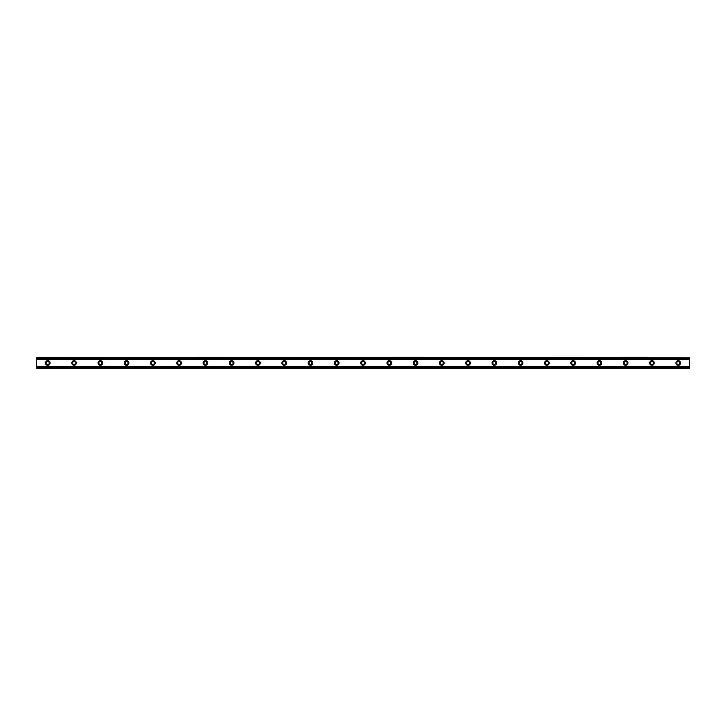<?xml version="1.0" encoding="UTF-8"?>
<svg xmlns="http://www.w3.org/2000/svg" width="726" height="726" viewBox="0 0 726 726"><rect width="100%" height="100%" fill="white"/><g stroke="black" fill="none" stroke-linecap="round" stroke-linejoin="round"><path stroke-width="1.09" d="M47.789 364.479A1.479 1.479 0 0 1 46.319 363A1.479 1.479 0 0 1 47.789 361.521A1.479 1.479 0 0 1 49.268 363A1.479 1.479 0 0 1 47.789 364.479M678.211 364.479A1.479 1.479 0 0 1 676.732 363A1.479 1.479 0 0 1 678.211 361.521A1.479 1.479 0 0 1 679.681 363A1.479 1.479 0 0 1 678.211 364.479M651.939 364.479A1.479 1.479 0 0 1 650.46 363A1.479 1.479 0 0 1 651.939 361.521A1.479 1.479 0 0 1 653.418 363A1.479 1.479 0 0 1 651.939 364.479M625.676 364.479A1.479 1.479 0 0 1 624.197 363A1.479 1.479 0 0 1 625.676 361.521A1.479 1.479 0 0 1 627.155 363A1.479 1.479 0 0 1 625.676 364.479M599.404 364.479A1.479 1.479 0 0 1 597.925 363A1.479 1.479 0 0 1 599.404 361.521A1.479 1.479 0 0 1 600.883 363A1.479 1.479 0 0 1 599.404 364.479M573.141 364.479A1.479 1.479 0 0 1 571.661 363A1.479 1.479 0 0 1 573.141 361.521A1.479 1.479 0 0 1 574.62 363A1.479 1.479 0 0 1 573.141 364.479M546.869 364.479A1.479 1.479 0 0 1 545.389 363A1.479 1.479 0 0 1 546.869 361.521A1.479 1.479 0 0 1 548.348 363A1.479 1.479 0 0 1 546.869 364.479M520.606 364.479A1.479 1.479 0 0 1 519.126 363A1.479 1.479 0 0 1 520.606 361.521A1.479 1.479 0 0 1 522.085 363A1.479 1.479 0 0 1 520.606 364.479M494.333 364.479A1.479 1.479 0 0 1 492.863 363A1.479 1.479 0 0 1 494.333 361.521A1.479 1.479 0 0 1 495.813 363A1.479 1.479 0 0 1 494.333 364.479M468.07 364.479A1.479 1.479 0 0 1 466.591 363A1.479 1.479 0 0 1 468.07 361.521A1.479 1.479 0 0 1 469.55 363A1.479 1.479 0 0 1 468.07 364.479M441.798 364.479A1.479 1.479 0 0 1 440.328 363A1.479 1.479 0 0 1 441.798 361.521A1.479 1.479 0 0 1 443.277 363A1.479 1.479 0 0 1 441.798 364.479M415.535 364.479A1.479 1.479 0 0 1 414.056 363A1.479 1.479 0 0 1 415.535 361.521A1.479 1.479 0 0 1 417.014 363A1.479 1.479 0 0 1 415.535 364.479M389.263 364.479A1.479 1.479 0 0 1 387.793 363A1.479 1.479 0 0 1 389.263 361.521A1.479 1.479 0 0 1 390.742 363A1.479 1.479 0 0 1 389.263 364.479M363 364.479A1.479 1.479 0 0 1 361.521 363A1.479 1.479 0 0 1 363 361.521A1.479 1.479 0 0 1 364.479 363A1.479 1.479 0 0 1 363 364.479M336.737 364.479A1.479 1.479 0 0 1 335.258 363A1.479 1.479 0 0 1 336.737 361.521A1.479 1.479 0 0 1 338.207 363A1.479 1.479 0 0 1 336.737 364.479M310.465 364.479A1.479 1.479 0 0 1 308.986 363A1.479 1.479 0 0 1 310.465 361.521A1.479 1.479 0 0 1 311.944 363A1.479 1.479 0 0 1 310.465 364.479M284.202 364.479A1.479 1.479 0 0 1 282.723 363A1.479 1.479 0 0 1 284.202 361.521A1.479 1.479 0 0 1 285.672 363A1.479 1.479 0 0 1 284.202 364.479M257.93 364.479A1.479 1.479 0 0 1 256.45 363A1.479 1.479 0 0 1 257.93 361.521A1.479 1.479 0 0 1 259.409 363A1.479 1.479 0 0 1 257.93 364.479M231.667 364.479A1.479 1.479 0 0 1 230.187 363A1.479 1.479 0 0 1 231.667 361.521A1.479 1.479 0 0 1 233.137 363A1.479 1.479 0 0 1 231.667 364.479M205.394 364.479A1.479 1.479 0 0 1 203.915 363A1.479 1.479 0 0 1 205.394 361.521A1.479 1.479 0 0 1 206.874 363A1.479 1.479 0 0 1 205.394 364.479M179.131 364.479A1.479 1.479 0 0 1 177.652 363A1.479 1.479 0 0 1 179.131 361.521A1.479 1.479 0 0 1 180.611 363A1.479 1.479 0 0 1 179.131 364.479M152.859 364.479A1.479 1.479 0 0 1 151.38 363A1.479 1.479 0 0 1 152.859 361.521A1.479 1.479 0 0 1 154.339 363A1.479 1.479 0 0 1 152.859 364.479M126.596 364.479A1.479 1.479 0 0 1 125.117 363A1.479 1.479 0 0 1 126.596 361.521A1.479 1.479 0 0 1 128.075 363A1.479 1.479 0 0 1 126.596 364.479M100.324 364.479A1.479 1.479 0 0 1 98.845 363A1.479 1.479 0 0 1 100.324 361.521A1.479 1.479 0 0 1 101.803 363A1.479 1.479 0 0 1 100.324 364.479M74.061 364.479A1.479 1.479 0 0 1 72.582 363A1.479 1.479 0 0 1 74.061 361.521A1.479 1.479 0 0 1 75.54 363A1.479 1.479 0 0 1 74.061 364.479M47.789 360.704A2.296 2.296 0 0 0 45.493 363A2.296 2.296 0 0 0 47.789 365.296A2.296 2.296 0 0 0 50.094 363A2.296 2.296 0 0 0 47.789 360.704M678.211 360.704A2.296 2.296 0 0 0 675.906 363A2.296 2.296 0 0 0 678.211 365.296A2.296 2.296 0 0 0 680.507 363A2.296 2.296 0 0 0 678.211 360.704M651.939 360.704A2.296 2.296 0 0 0 649.643 363A2.296 2.296 0 0 0 651.939 365.296A2.296 2.296 0 0 0 654.235 363A2.296 2.296 0 0 0 651.939 360.704M625.676 360.704A2.296 2.296 0 0 0 623.371 363A2.296 2.296 0 0 0 625.676 365.296A2.296 2.296 0 0 0 627.972 363A2.296 2.296 0 0 0 625.676 360.704M599.404 360.704A2.296 2.296 0 0 0 597.108 363A2.296 2.296 0 0 0 599.404 365.296A2.296 2.296 0 0 0 601.709 363A2.296 2.296 0 0 0 599.404 360.704M573.141 360.704A2.296 2.296 0 0 0 570.845 363A2.296 2.296 0 0 0 573.141 365.296A2.296 2.296 0 0 0 575.437 363A2.296 2.296 0 0 0 573.141 360.704M546.869 360.704A2.296 2.296 0 0 0 544.573 363A2.296 2.296 0 0 0 546.869 365.296A2.296 2.296 0 0 0 549.174 363A2.296 2.296 0 0 0 546.869 360.704M520.606 360.704A2.296 2.296 0 0 0 518.31 363A2.296 2.296 0 0 0 520.606 365.296A2.296 2.296 0 0 0 522.902 363A2.296 2.296 0 0 0 520.606 360.704M494.333 360.704A2.296 2.296 0 0 0 492.037 363A2.296 2.296 0 0 0 494.333 365.296A2.296 2.296 0 0 0 496.638 363A2.296 2.296 0 0 0 494.333 360.704M468.07 360.704A2.296 2.296 0 0 0 465.774 363A2.296 2.296 0 0 0 468.07 365.296A2.296 2.296 0 0 0 470.366 363A2.296 2.296 0 0 0 468.07 360.704M441.798 360.704A2.296 2.296 0 0 0 439.502 363A2.296 2.296 0 0 0 441.798 365.296A2.296 2.296 0 0 0 444.103 363A2.296 2.296 0 0 0 441.798 360.704M415.535 360.704A2.296 2.296 0 0 0 413.239 363A2.296 2.296 0 0 0 415.535 365.296A2.296 2.296 0 0 0 417.831 363A2.296 2.296 0 0 0 415.535 360.704M389.263 360.704A2.296 2.296 0 0 0 386.967 363A2.296 2.296 0 0 0 389.263 365.296A2.296 2.296 0 0 0 391.568 363A2.296 2.296 0 0 0 389.263 360.704M363 360.704A2.296 2.296 0 0 0 360.704 363A2.296 2.296 0 0 0 363 365.296A2.296 2.296 0 0 0 365.296 363A2.296 2.296 0 0 0 363 360.704M336.737 360.704A2.296 2.296 0 0 0 334.432 363A2.296 2.296 0 0 0 336.737 365.296A2.296 2.296 0 0 0 339.033 363A2.296 2.296 0 0 0 336.737 360.704M310.465 360.704A2.296 2.296 0 0 0 308.169 363A2.296 2.296 0 0 0 310.465 365.296A2.296 2.296 0 0 0 312.761 363A2.296 2.296 0 0 0 310.465 360.704M284.202 360.704A2.296 2.296 0 0 0 281.897 363A2.296 2.296 0 0 0 284.202 365.296A2.296 2.296 0 0 0 286.498 363A2.296 2.296 0 0 0 284.202 360.704M257.93 360.704A2.296 2.296 0 0 0 255.634 363A2.296 2.296 0 0 0 257.93 365.296A2.296 2.296 0 0 0 260.226 363A2.296 2.296 0 0 0 257.93 360.704M231.667 360.704A2.296 2.296 0 0 0 229.362 363A2.296 2.296 0 0 0 231.667 365.296A2.296 2.296 0 0 0 233.963 363A2.296 2.296 0 0 0 231.667 360.704M205.394 360.704A2.296 2.296 0 0 0 203.099 363A2.296 2.296 0 0 0 205.394 365.296A2.296 2.296 0 0 0 207.69 363A2.296 2.296 0 0 0 205.394 360.704M179.131 360.704A2.296 2.296 0 0 0 176.826 363A2.296 2.296 0 0 0 179.131 365.296A2.296 2.296 0 0 0 181.427 363A2.296 2.296 0 0 0 179.131 360.704M152.859 360.704A2.296 2.296 0 0 0 150.563 363A2.296 2.296 0 0 0 152.859 365.296A2.296 2.296 0 0 0 155.155 363A2.296 2.296 0 0 0 152.859 360.704M126.596 360.704A2.296 2.296 0 0 0 124.291 363A2.296 2.296 0 0 0 126.596 365.296A2.296 2.296 0 0 0 128.892 363A2.296 2.296 0 0 0 126.596 360.704M100.324 360.704A2.296 2.296 0 0 0 98.028 363A2.296 2.296 0 0 0 100.324 365.296A2.296 2.296 0 0 0 102.629 363A2.296 2.296 0 0 0 100.324 360.704M74.061 360.704A2.296 2.296 0 0 0 71.765 363A2.296 2.296 0 0 0 74.061 365.296A2.296 2.296 0 0 0 76.357 363A2.296 2.296 0 0 0 74.061 360.704M36.3 368.191L36.3 366.63L689.7 366.63L689.7 368.581L36.3 368.581L689.7 368.191M36.3 357.809L689.7 357.809L36.3 357.419L36.3 366.63M689.7 357.809L689.7 366.63M689.7 367.91L36.3 367.91M36.3 359.37L689.7 359.37M36.3 358.09L689.7 358.09"/></g></svg>
